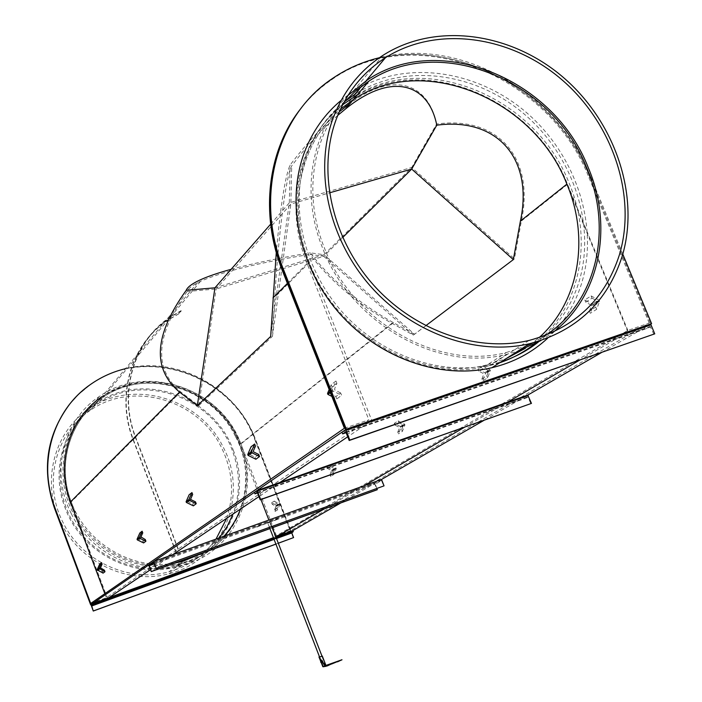 <?xml version="1.0" encoding="UTF-8"?>
<svg xmlns="http://www.w3.org/2000/svg" width="702" height="702" viewBox="0 0 702 702"><rect width="100%" height="100%" fill="white"/><g stroke="black" fill="none" stroke-linecap="round" stroke-linejoin="round"><path stroke-width="0.53" stroke-dasharray="3.51 2.63" d="M290.847 530.51L276.448 535.758L627.851 330.423L649.21 323.052L290.847 530.51L255.361 439.013C236.513 387.96 177.518 355.387 125.491 368.673M69.059 404.984L78.448 394.603L89.154 385.661C143.585 344.138 231.651 374.21 254.747 439.496L255.054 439.259C231.941 373.938 143.831 343.84 89.373 385.38L78.659 394.331L69.261 404.721L78.659 394.331L89.373 385.38C143.831 343.84 231.941 373.938 255.054 439.259L290.909 531.712L255.361 439.013M153.659 561.547L148.754 564.908L374.561 483.467L377.053 489.803M369.401 422.192L347.736 436.784M278.01 483.766L258.95 496.595M172.771 554.659L150.544 569.629M108.986 597.63L292.892 530.563L90.979 604.606L291.04 531.633L291.067 532.116L91.049 605.098M649.21 323.052L589.013 177.781C549.666 74.982 414.557 20.077 331.388 79.923C319.884 87.811 309.749 97.297 300.974 108.389M622.788 254.177L590.61 176.527L589.812 177.158L650.736 324.166L589.812 177.158C550.421 74.272 415.215 19.305 331.967 79.177C320.454 87.074 310.31 96.569 301.535 107.669C310.31 96.569 320.454 87.074 331.967 79.177L331.388 79.923M647.542 326.009L601.403 352.615M525.157 396.595L483.818 420.437M381.476 479.475L340.76 502.957M624.798 333.871L579.536 360.231M504.782 403.782L464.285 427.378M364.101 485.731L324.28 508.924M277.492 536.179L275.561 537.311L290.584 531.897L90.953 604.72M627.93 332.046L566.874 184.135M343.761 102.65C311.846 138.259 303.413 195.928 324.219 247.473C352.22 322.06 438.539 370.603 506.344 352.518L487.425 364.724C420.937 382.564 336.565 335.319 309.319 262.46C286.442 206.019 300.289 142.506 340.505 109.1C300.289 142.506 286.442 206.019 309.319 262.46L371.806 420.568M260.951 499.543L239.663 444.498C220.542 390.514 148.561 364.908 102.711 397.604C70.419 418.682 56.362 463.592 71.262 501.877L107.564 598.587M275.561 537.311L268.875 520.033M425.737 325.746L413.364 335.082L391.962 323.306C357.959 304.247 330.607 281.265 309.898 254.378L323.736 256.318L342.69 237.513M337.75 115.391C321.77 129.475 306.414 146.314 291.699 165.909C285.907 176.483 278.369 234.731 274.807 297.174L272.446 336.319L198.745 405.651L180.66 391.856C153.326 368.875 155.484 335.424 187.127 291.488C188.268 288.364 192.734 284.959 200.544 281.291C222.674 271.621 259.117 262.653 309.898 254.378M187.127 291.488L216.163 288.996L323.736 256.318L413.364 335.082M198.745 405.651L216.163 288.996L290.856 204.036L329.422 192.875M272.446 336.319L290.856 204.036L291.699 165.909M344.392 428.281L368.857 419.831L106.362 597.744L90.716 603.448M627.851 330.423L567.532 184.319C534.52 97.999 422.227 51.176 351.509 98.956C301.851 129.519 281.362 200.456 307.107 263.548L368.857 419.831M276.448 535.758L240.926 443.936C221.551 389.224 148.552 363.311 102.132 396.542L199.693 280.124M104.844 593.699L106.362 597.744M414.531 334.266L393.445 322.701C358.959 303.404 331.239 280.124 310.31 252.843L324.008 254.721L411.784 167.445L436.609 124.017C498.49 115.567 534.915 158.485 521.375 221.007L514.426 258.854L414.531 334.266L324.008 254.721L214.944 287.811M231.142 269.305C253.29 263.32 279.677 257.827 310.31 252.843M436.609 124.017C428.474 84.284 394.814 70.174 350.351 103.185M339.259 111.829C322.2 126.395 305.818 144.156 290.093 165.102C285.223 176 280.616 205.116 276.272 252.457M270.63 224.192L289.321 202.843L411.784 167.445L514.426 258.854M270.682 336.46L289.321 202.843L290.093 165.102M341.962 432.16L645.603 327.123L650.385 324.359L651 324.807M346.121 432.695L646.261 328.729L645.603 327.123M653.878 334.327L650.201 326.465L646.261 328.729M278.325 543.251L275.912 544.129M278.299 543.19L275.895 544.068M293.26 537.776L291.067 532.116M275.825 536.793L273.42 537.671M276.219 537.811L273.815 538.688M171.095 316.786L168.612 319.743L178.738 313.882L181.274 310.907L171.095 316.786C134.003 340.584 118.059 392.515 135.705 437.258L178.843 550.57M168.612 319.743C131.695 343.436 115.812 395.112 133.354 439.619L176.272 552.395M178.738 313.882L168.392 319.515C131.388 343.296 115.479 395.094 133.064 439.715L175.983 552.492M181.274 310.907L178.527 313.645M181.063 310.67L170.876 316.567C133.696 340.444 117.725 392.497 135.416 437.355L178.58 550.745M274.473 510.003L275.947 506.511L272.236 504.212L274.833 502.544L274.271 501.088L271.674 502.772L277.097 505.44L275.035 511.451L274.473 510.003L277.088 508.353L278.554 504.852L274.833 502.544M274.271 501.088L279.94 504.352L277.65 509.81L275.035 511.451M277.65 509.81L277.088 508.353M272.236 504.212L271.674 502.772M589.39 311.074L591.312 305.879L590.944 304.993L585.731 302.193L592.023 298.139L591.102 295.902L584.819 299.973L592.927 304.326L593.295 305.212L590.303 313.303L589.39 311.074L595.708 307.081L597.639 301.851L597.27 300.956L592.023 298.139M591.102 295.902L599.262 300.289L599.631 301.184L596.63 309.328L590.303 313.303M596.63 309.328L595.708 307.081M585.731 302.193L584.819 299.973M340.663 392.962L334.907 390.022L334.529 389.066L336.899 383.397L332.134 387.065L331.204 384.696L335.96 381.01L332.265 389.821L332.643 390.777L341.602 395.349L340.663 392.962L335.872 396.551L330.151 393.638L329.782 392.69L332.134 387.065M331.844 396.402L336.811 398.929L341.602 395.349M331.204 384.696L329.159 389.566M336.811 398.929L335.872 396.551M336.899 383.397L335.96 381.01M102.132 564.145L100.254 565.593L99.684 564.083M104.414 570.208L102.518 571.63L98.824 569.875L100.254 565.593M103.089 573.139L102.518 571.63M233.222 450.061C252.694 497.077 225.64 554.773 176.149 566.821C132.783 579.343 80.712 552.018 64.979 507.511C50.158 469.375 64.145 424.596 96.314 403.483C142.12 370.647 214.154 396.112 233.222 450.061M70.007 502.439C85.977 547.56 138.742 575.298 182.652 562.635C232.766 550.465 260.082 492.049 240.33 444.41C220.972 389.759 148.043 363.882 101.676 397.086C69.112 418.436 54.967 463.785 70.007 502.439M174.816 563.083C132.985 570.919 86.162 543.602 71.262 501.877C56.362 463.592 70.419 418.682 102.711 397.604C148.561 364.908 220.542 390.514 239.663 444.498C247.78 466.225 248.034 487.75 240.435 509.073M203.01 553.088L190.137 560.582L176.026 565.715C133.143 578.202 81.572 551.202 66.006 507.16C51.334 469.419 65.225 425.096 97.113 404.255C142.383 371.937 213.443 397.121 232.265 450.386C240.26 471.823 240.496 493.058 232.967 514.101M254.747 439.496L290.584 531.897M224.026 536.188L214.689 545.094L204.063 552.483M219.305 537.89L203.65 552.632M347.946 95.481C311.328 130.941 300.21 192.787 322.56 247.973C350.851 323.368 438.039 372.49 506.607 354.343L517.944 351.097M540.944 340.549L553.36 332.09M357.616 94.542C428.843 51.439 536.714 98.85 569.094 183.073C593.76 241.093 580.115 309.38 534.169 344.278M499.552 362.829L488.425 366.032C421.13 383.941 335.837 336.082 308.266 262.373C284.512 203.834 299.912 137.978 342.655 104.747M590.61 176.527C557.485 92.91 460.837 36.802 379.44 57.704M487.425 364.724L506.3 358.529M525.333 348.332L539.075 337.671M589.013 177.781L589.812 177.158C550.421 74.272 415.215 19.305 331.967 79.177L332.555 78.44M506.344 352.518L525.579 346.226M532.634 342.98L545.796 335.293M397.762 432.125L399.438 427.939L399.166 427.246L394.989 425.114L398.841 422.63L398.139 420.867L394.296 423.359L400.789 426.676L401.07 427.378L398.464 433.871L397.762 432.125L401.632 429.677L403.317 425.482L403.036 424.771L398.841 422.63M398.139 420.867L404.668 424.201L404.949 424.912L402.334 431.44L398.464 433.871M402.334 431.44L401.632 429.677M394.989 425.114L394.296 423.359M192.673 494.445L189.83 496.63L189.128 494.778M195.507 501.869L192.655 504.01L188.162 501.807L187.882 501.07L189.83 496.63M193.366 505.852L192.655 504.01M255.475 446.095L251.86 448.868L251.053 446.797M258.713 454.448L255.072 457.177L250.044 454.668L249.719 453.843L251.86 448.868M255.879 459.248L255.072 457.177M142.76 532.871L140.47 534.634L139.847 532.976M145.288 539.548L142.989 541.268L138.926 539.32L138.68 538.653L140.47 534.634M143.62 542.936L142.989 541.268M330.089 474.877L331.405 470.437L327.606 468.532L330.739 466.514L330.115 464.926L326.983 466.953L332.897 469.91L330.712 476.456L330.089 474.877L333.231 472.885L334.81 469.068L330.739 466.514M330.115 464.926L336.302 468.532L333.862 474.482L330.712 476.456M333.862 474.482L333.231 472.885M327.606 468.532L326.983 466.953M481.914 378.966L483.713 374.333L483.397 373.552L478.755 371.13L483.608 368.006L482.809 366.032L477.974 369.173L485.187 372.938L485.503 373.718L482.704 380.923L481.914 378.966L486.784 375.886L488.592 371.226L488.276 370.437L483.608 368.006M482.809 366.032L490.066 369.822L490.391 370.612L487.583 377.86L482.704 380.923M487.583 377.86L486.784 375.886M478.755 371.13L477.974 369.173M538.329 342.058C557.792 326.404 571.323 306.414 578.922 282.072C596.27 225.456 573.315 156.072 524.526 114.321C475.824 72.508 405.633 62.732 356.098 93.48M344.796 101.483C327.869 115.128 315.356 132.564 307.283 153.782C288.891 202.86 302.237 266.427 341.347 311.012C380.466 355.598 441.128 376.605 491.461 364.575L501.009 361.899M547.771 338.092C563.688 323.008 574.973 304.756 581.616 283.345C598.867 226.843 576.947 157.836 529.255 115.005C481.625 72.157 412.162 59.609 360.854 87.092M359.24 87.969L349.28 94.173M348.368 94.814L341.233 100.272M226.685 518.339C234.556 494.392 232.827 470.814 221.49 447.613C198.648 399.719 132.511 380.23 90.049 410.547C55.397 433.143 42.69 483.362 63.022 522.463C81.765 561.354 129.177 583.09 168.805 571.823C188.548 566.321 204.282 555.405 216.014 539.083M235.345 436.275C211.872 387.127 144.085 366.979 100.57 397.973C65.075 421.068 52.088 472.586 72.999 512.776C92.287 552.737 140.97 575.131 181.581 563.618C235.407 550.737 261.855 484.968 235.345 436.275M71.271 513.592C90.9 554.273 140.391 577.132 181.774 565.566C236.907 552.571 264.057 485.301 236.951 435.521C212.952 385.266 143.559 364.742 99.157 396.604C63.11 420.244 49.982 472.674 71.271 513.592M61.328 523.262C80.414 562.855 128.615 585.047 168.998 573.718C222.788 560.995 249.429 495.375 223.052 446.876C199.71 397.902 132.002 378.053 88.663 409.222C53.492 432.344 40.646 483.45 61.328 523.262M527.772 395.086L524.14 397.183L524.71 398.587L527.693 396.867L528.176 397.288L530.809 403.764M254.378 492.339L524.14 397.183M257.537 492.936L524.71 398.587M256.599 526.833L274.666 520.314L279.203 517.532L261.012 524.087L256.713 527.114L274.666 520.314M274.772 520.594L279.203 517.532M279.317 517.813L261.012 524.087M261.126 524.376L256.713 527.114M268.875 521.884L267.708 522.411L268.875 521.884M324.368 666.356L325.579 665.908L324.368 666.356M324.745 666.259L323.341 666.786L324.745 666.259M268.576 522.165L269.928 521.551L268.576 522.165M322.016 662.363L321.542 661.152L322.016 662.363M321.999 662.24L321.621 661.266L321.999 662.24M322.385 662.24L321.92 661.03L322.385 662.24M321.937 661.161L322.306 662.135L321.937 661.161M321.13 660.819L322.271 660.363L322.955 661.293L322.797 662.583L321.656 663.03L320.972 662.1L321.13 660.819L320.726 661.512M321.656 663.03L321.174 662.67M321.981 660.459L320.84 660.915M322.271 660.363L323.21 661.828L321.946 662.934M322.56 662.697L321.498 662.504L321.086 661.451L321.744 660.573L322.797 660.766L323.21 661.828L322.56 662.697M322.183 662.82L322.832 661.951L322.429 660.889L321.367 660.705L320.717 661.574L321.13 662.635L322.183 662.82M321.972 661.012L322.446 662.223L321.972 661.012M325 666.163L323.21 666.83L325 666.163M319.585 657.081L321.99 656.142L319.585 657.072M323.034 666.9L342.093 660.029M319.463 657.151L323.21 666.83M319.27 656.888L322.92 666.338L325.21 665.742M325.579 666.145L323.368 666.654M331.73 663.969L329.905 664.75L331.792 664.136M381.519 479.457L374.561 483.467M269.919 528.624L272.332 527.746M269.893 528.562L272.306 527.693M376.939 488.495L375.219 484.152L381.537 480.519L383.713 486.047M154.203 563.899L375.219 484.152M153.729 562.644L381.537 480.519M391.962 323.306L239.663 444.498M180.66 391.856L71.262 501.877M309.319 262.46L274.807 297.174M567.532 184.319L521.375 221.007M393.445 322.701L240.926 443.936M307.107 263.548L287.39 283.406M345.454 429.764L650.385 324.359M345.568 431.923L650.201 326.465M346.033 432.467L650.807 326.913M276.325 538.092L273.92 538.969L276.325 538.092M276.491 538.522L274.087 539.399M135.705 437.258L133.354 439.619M135.416 437.355L133.064 439.715M278.334 504.264L275.719 505.931M278.554 504.852L275.947 506.511M279.94 504.352L277.316 506.019M279.712 503.773L277.097 505.44M597.27 300.956L590.944 304.993M597.639 301.851L591.312 305.879M599.631 301.184L593.295 305.212M599.262 300.289L592.927 304.326M329.782 392.69L334.529 389.066M330.151 393.638L334.907 390.022M330.326 392.541L332.643 390.777M329.958 391.593L332.265 389.821M98.596 569.269L100.474 567.839M98.824 569.875L100.702 568.444M403.036 424.771L399.166 427.246M403.317 425.482L399.438 427.939M404.949 424.912L401.07 427.378M404.668 424.201L400.789 426.676M187.882 501.07L190.707 498.911M188.162 501.807L190.997 499.657M249.719 453.843L253.325 451.088M250.044 454.668L253.65 451.921M138.68 538.653L140.953 536.916M138.926 539.32L141.207 537.583M334.556 468.427L331.405 470.437M334.81 469.068L331.651 471.068M336.302 468.532L333.143 470.542M336.056 467.901L332.897 469.91M488.276 370.437L483.397 373.552M488.592 371.226L483.713 374.333M490.391 370.612L485.503 373.718M490.066 369.822L485.187 372.938M257.125 492.374L527.693 396.867M257.511 492.865L528.176 397.288M322.639 666.452L325.298 665.979M325.842 666.417L323.42 666.777M89.593 385.108L89.154 385.661M200.544 281.291L97.113 404.255M351.509 98.956L343.875 108.064M170.876 316.567L168.392 319.515M176.149 566.821L182.652 562.635M176.026 565.715L182.801 561.346M96.314 403.483L101.676 397.086M506.607 354.343L488.425 366.032M367.585 79.782L352.72 97.517M366.242 80.642L361.67 86.1M383.064 55.291L352.527 92.006M528.992 340.461L491.461 364.575M100.57 397.973L90.049 410.547M181.774 565.566L168.998 573.718M99.157 396.604L88.663 409.222M181.581 563.618L168.805 571.823M325.579 665.908L269.761 521.612M323.341 666.786L319.594 657.098M269.445 527.404L267.541 522.472M325.746 665.838L321.999 656.159M271.858 526.535L269.928 521.551M323.508 666.716L267.708 522.411M319.287 657.204L322.99 666.786M322.13 656.098L325.877 665.794M325.421 666.101L323.034 666.461"/><path stroke-width="1.05" d="M125.491 368.673C112.443 371.823 100.474 377.299 89.593 385.108C53.01 410.749 37.504 462.82 54.747 507.353L90.716 603.448L344.392 428.281L282.52 271.025C259.652 213.812 267.646 150 300.974 108.389M69.261 404.721C46.701 435.319 41.795 469.603 54.545 507.572L90.891 604.668L54.545 507.572C41.795 469.603 46.701 435.319 69.261 404.721M379.44 57.704C362.469 61.811 346.841 68.726 332.555 78.44C276.658 115.268 254.054 196.946 283.634 269.866L283.082 270.445C260.188 213.18 268.182 149.307 301.535 107.669C268.182 149.307 260.188 213.18 283.082 270.445L345.7 429.598L153.659 561.547M148.754 564.899L151.29 571.603L149.324 565.654L153.729 562.644L156.177 568.339L153.606 561.565L90.663 604.826L54.344 507.783C41.602 469.84 46.508 435.573 69.059 404.984M282.52 271.025L283.082 270.445L345.7 429.598L371.806 420.568L369.401 422.192M347.736 436.784L278.01 483.766M258.95 496.595L172.771 554.659M150.544 569.629L108.986 597.63M624.798 333.871L627.93 332.046L650.736 324.166L647.542 326.009M601.403 352.615L525.157 396.595M483.818 420.437L381.476 479.475M340.76 502.957L292.892 530.563L275.825 536.793M579.536 360.231L504.782 403.782M464.285 427.378L364.101 485.731M324.28 508.924L277.492 536.179M539.075 337.671C579.255 301.93 589.829 238.417 566.874 184.135C534.24 98.824 423.35 52.492 353.413 99.544L340.505 109.1L353.413 99.544L345.41 109.056L337.75 115.391M268.875 520.033L260.951 499.543M342.69 237.513L411.679 169.068L436.784 125.184C497.841 116.98 533.713 159.372 520.393 221.121L513.346 259.6L425.737 325.746M436.784 125.184C428.562 83.67 392.014 71.148 345.41 109.056M329.422 192.875L411.679 169.068L513.346 259.6M102.132 396.542C69.533 417.918 55.37 463.311 70.428 502.018L104.844 593.699M276.272 252.457L270.682 336.46L197.323 405.668L179.536 392.076C151.878 368.787 154.107 334.863 186.232 290.303C187.416 287.188 191.9 283.792 199.693 280.124C207.327 276.579 217.813 272.973 231.142 269.305M350.351 103.185L339.259 111.829M186.232 290.303L214.944 287.811L270.63 224.192M197.323 405.668L214.944 287.811M349.824 440.084L654.747 333.845L349.192 440.496L349.824 440.084L345.972 430.291L345.454 429.764L341.962 432.16L342.646 433.897L346.121 432.695M345.972 430.291L651 324.807L654.747 333.845M342.646 433.897L345.507 431.941L346.033 432.467L349.192 440.496M292.892 530.563L293.287 531.581L291.786 532.932L293.594 537.592L278.325 543.251M275.912 544.129L93.269 611.038L91.602 605.519L92.655 604.799L92.252 603.729L90.979 604.606L93.269 611.038M293.594 537.592L278.299 543.19M275.895 544.068L93.498 610.889M273.42 537.671L92.252 603.729M293.287 531.581L276.219 537.811M273.815 538.688L92.655 604.799M91.602 605.519L273.92 538.969L91.602 605.519M291.76 532.458L276.325 538.092L291.76 532.458M178.58 550.745L175.983 552.492L178.58 550.745M329.159 389.566L327.536 393.445L327.904 394.392L331.844 396.402M100.474 567.839L102.132 564.145L101.562 562.635L98.973 568.374L104.984 571.726L104.414 570.208L100.474 567.839M101.562 562.635L99.684 564.083L97.104 569.805L103.089 573.139L104.984 571.726M240.435 509.073C236.653 519.147 231.186 528.185 224.026 536.188M204.063 552.483L182.801 561.346L174.816 563.083M232.967 514.101L227.106 526.57L219.305 537.89M203.65 552.632L203.01 553.088M517.944 351.097L540.944 340.549M553.36 332.09C599.956 296.516 613.557 226.974 588.32 167.796C554.387 79.51 439.733 31.23 367.585 79.782L347.946 95.481M534.169 344.278C523.797 352.299 512.258 358.476 499.552 362.829M520.393 221.121L566.874 184.135C534.24 98.824 423.35 52.492 353.413 99.544L368.91 81.116L355.598 90.962L343.761 102.65M545.796 335.293C596.709 301.799 613.092 229.501 586.846 168.234C553.351 81.063 440.215 33.345 368.91 81.116M283.634 269.866L346.332 429.159L651.596 323.666L622.788 254.177M342.655 104.747L357.616 94.542M506.3 358.529L525.333 348.332M346.332 429.159L651.596 323.666M525.579 346.226L532.634 342.98M190.707 498.911L192.673 494.445L191.962 492.585L188.908 499.543L189.189 500.289L196.218 503.72L195.507 501.869L190.997 499.657L190.707 498.911M191.962 492.585L189.128 494.778L186.091 501.702L186.372 502.439L193.366 505.852L196.218 503.72M253.325 451.088L255.475 446.095L254.659 444.006L251.316 451.772L251.641 452.614L259.521 456.537L258.713 454.448L253.65 451.921L253.325 451.088M254.659 444.006L251.053 446.797L247.727 454.527L248.052 455.352L255.879 459.248L259.521 456.537M140.953 536.916L142.76 532.871L142.129 531.203L139.321 537.495L139.575 538.162L145.919 541.216L145.288 539.548L140.953 536.916M142.129 531.203L139.847 532.976L137.048 539.233L137.302 539.891L143.62 542.936L145.919 541.216M356.098 93.48L344.796 101.483M619.401 254.852C637.135 195.674 612.583 122.973 561.293 79.229C510.108 35.416 436.705 25.219 385.468 57.687C362.723 72.324 346.305 92.883 336.205 119.366C317.234 170.437 331.414 236.934 372.393 283.74C413.381 330.545 476.711 352.79 528.992 340.461C574.798 328.08 604.931 299.543 619.401 254.852M333.187 117.927C313.82 169.954 328.176 237.741 369.884 285.521C411.6 333.318 476.114 356.142 529.457 343.752C576.482 331.186 607.397 302 622.2 256.195C640.285 195.718 615.119 121.464 562.671 76.869C510.336 32.195 435.319 21.92 383.064 55.291C360.065 70.2 343.445 91.076 333.187 117.927M341.233 100.272C324.675 114.031 312.39 131.414 304.396 152.422C285.617 202.422 299.14 267.216 338.934 312.732C378.747 358.248 440.54 379.808 491.891 367.716C513.487 362.522 532.116 352.65 547.771 338.092M360.854 87.092L359.24 87.969M349.28 94.173L348.368 94.814M501.009 361.899C514.794 357.406 527.228 350.789 538.329 342.058M216.014 539.083L226.685 518.339M260.196 499.806L260.661 499.499L256.967 490.558L254.378 492.339L254.958 493.839L257.09 492.383L257.511 492.865L260.196 499.806L531.458 403.396L527.772 395.086L257.011 490.549M260.661 499.499L531.458 403.396M254.958 493.839L257.537 492.936M321.174 662.67L320.954 662.109M320.674 662.205L320.726 661.512M319.463 657.151L322.297 656.028L319.445 657.133M323.938 663.767L318.98 657.002L325.245 666.373L323.42 666.777M318.98 657.002L322.867 666.724M324.227 663.653L325.298 665.979L322.639 666.452M325.21 665.742L325.851 665.478M325.93 665.426L341.979 659.74L331.73 663.969M341.979 659.74L337.522 661.854M337.408 661.556L325.245 666.373M331.677 663.846L327.202 665.97M327.088 665.671L325.842 666.417M155.941 568.488L384.047 485.854L381.519 479.457L153.606 561.565M156.177 568.339L384.047 485.854M151.29 571.603L269.919 528.624M272.332 527.746L377.053 489.803L376.939 488.495M151.518 571.446L269.893 528.562M272.306 527.693L377.378 489.627M149.324 565.654L154.203 563.899M179.536 392.076L70.428 502.018M287.39 283.406L272.964 297.946M291.786 532.932L276.491 538.522M274.087 539.399L91.672 606.001M327.904 394.392L330.326 392.541M327.536 393.445L329.958 391.593M97.332 570.401L99.201 568.98M97.104 569.805L98.973 568.374M186.372 502.439L189.189 500.289M186.091 501.702L188.908 499.543M248.052 455.352L251.641 452.614M247.727 454.527L251.316 451.772M137.302 539.891L139.575 538.162M137.048 539.233L139.321 537.495M257.388 491.031L528.264 395.498M385.468 57.687L366.242 80.642M361.67 86.1L354.826 94.287M529.457 343.752L491.891 367.716M319.594 657.098L269.445 527.404M321.999 656.159L271.858 526.535M322.297 656.028L325.93 665.435"/></g></svg>
